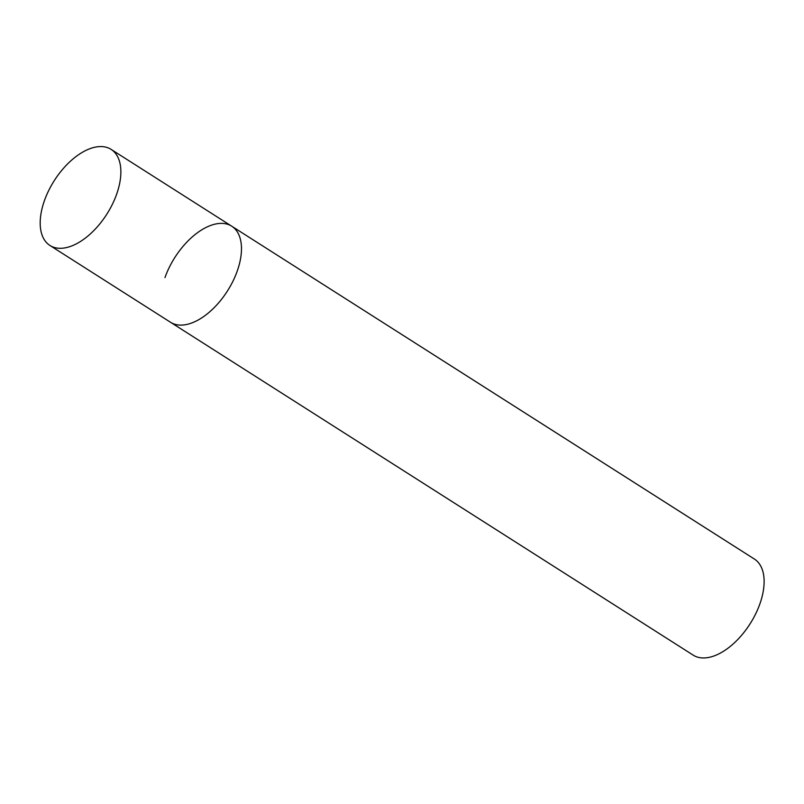 <?xml version="1.0" encoding="UTF-8"?>
<svg xmlns="http://www.w3.org/2000/svg" width="804" height="804" viewBox="0 0 804 804"><rect width="100%" height="100%" fill="white"/><g stroke="black" fill="none" stroke-linecap="round" stroke-linejoin="round"><path stroke-width="1.21" d="M183.262 325.007A56.953 31.175 -57.5 0 0 233.009 281.068A56.953 31.175 -57.5 0 0 231.733 226.205A56.953 31.175 122.5 0 1 237.301 270.878A56.953 31.175 122.5 0 1 170.548 322.283A56.953 31.175 -57.5 0 0 183.262 325.007M62.652 248.195A56.953 31.175 -57.5 0 0 112.399 204.256A56.953 31.175 -57.5 0 0 111.123 149.393A56.953 31.175 -57.5 0 0 98.41 146.67A56.953 31.175 -57.5 0 0 48.662 190.608A56.953 31.175 -57.5 0 0 49.938 245.471A56.953 31.175 -57.5 0 0 62.652 248.195M164.971 277.611A56.953 31.175 122.5 0 1 231.733 226.205L111.123 149.393M231.733 226.205L754.373 559.041A56.953 31.175 122.5 0 1 759.941 603.714A56.953 31.175 122.5 0 1 693.179 655.129L49.938 245.471"/></g></svg>
